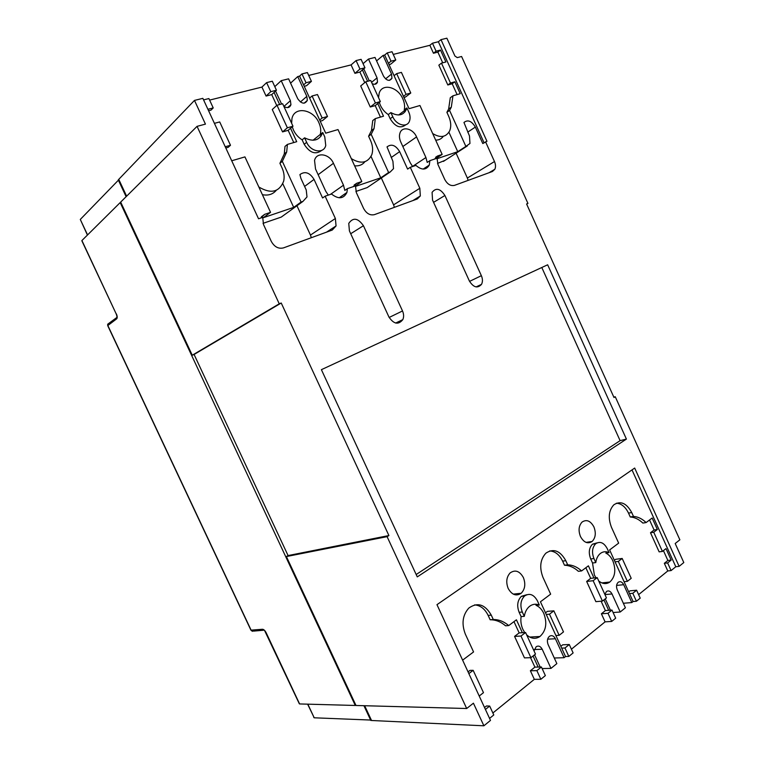 <?xml version="1.0" encoding="UTF-8"?>
<svg xmlns="http://www.w3.org/2000/svg" width="764" height="764" viewBox="0 0 764 764"><rect width="100%" height="100%" fill="white"/><g stroke="black" fill="none" stroke-linecap="round" stroke-linejoin="round"><path stroke-width="1.15" d="M597.018 542.879L592.501 544.178C588.977 547.845 588.375 552.783 590.696 558.961L592.53 563.001L594.354 574.939L595.93 577.756M598.709 580.946C602.567 584.04 606.272 584.403 609.825 582.044C615.182 576.944 616.185 569.877 612.843 560.843C611.095 557.109 608.746 554.511 605.795 553.05L609.051 552.611L607.227 548.6C603.942 542.641 600.103 541.007 595.729 543.701C592.205 547.387 591.613 552.324 593.934 558.532L595.786 562.591L592.53 563.001M580.468 536.519C583.839 542.555 587.726 544.207 592.129 541.466C595.605 537.818 596.197 532.947 593.895 526.874C590.467 520.742 586.523 519.148 582.063 522.07C578.73 525.737 578.205 530.56 580.468 536.519M508.184 588.461C511.87 594.889 516.206 596.493 521.191 593.275C525.078 589.187 525.804 583.944 523.378 577.546C519.606 570.975 515.184 569.438 510.113 572.943C506.446 577.049 505.806 582.225 508.184 588.461M526.768 594.717L521.382 596.331C517.429 600.447 516.684 605.766 519.128 612.298L521.105 616.586C520.465 621.017 521.067 625.286 522.891 629.393L524.715 632.563M526.625 634.817C531.076 638.799 535.507 639.363 539.947 636.498C546.079 630.797 547.368 623.118 543.806 613.454C541.934 609.491 539.374 606.778 536.108 605.327L535.602 604.229M321.023 136.193L320.278 134.435C321.195 130.759 320.737 126.862 318.903 122.737C313.259 109.051 294.245 105.976 291.934 118.726L291.638 123.29M320.259 134.521L322.752 132.525C319.6 140.414 313.546 142.19 304.597 137.835L306.651 142.305C310.728 152.026 323.879 154.08 325.75 145.456L324.776 136.937L322.752 132.525M292.268 126.814L293.433 129.985C295.439 134.197 298.342 137.482 302.143 139.841L304.597 137.835M379.297 102.405L380.357 105.241C382.22 109.195 384.855 112.308 388.284 114.562L390.882 112.594C398.292 116.596 403.507 115.431 406.524 109.109L406.878 107.915L404.252 109.873C405.016 106.435 404.538 102.758 402.809 98.843C397.796 86.724 382.01 82.865 379.145 93.342L378.543 97.63M547.626 639.153L555.409 638.761C553.795 635.829 551.828 634.989 549.507 636.24C547.291 638.265 546.833 641.034 548.103 644.549L556.851 663.61L550.987 668.385L542.125 668.548M602.433 601.087L593.15 580.726L597.2 577.622L606.444 597.916L602.433 601.087L595.872 601.66L586.647 581.433L590.687 578.348L593.934 577.985L588.395 565.828L581.595 570.928L578.367 571.319C574.06 567.413 569.438 565.389 564.491 565.226L567.69 564.816L565.818 560.7C560.146 550.624 553.508 548.113 545.907 553.155C540.205 559.41 539.231 567.48 542.984 577.383L550.653 594.134L540.444 601.793L565.532 656.534L564.09 657.709L554.272 658.005M611.697 621.428L607.991 613.301L611.983 610.073L615.679 618.181L611.697 621.428L605.078 621.858L571.415 649.199M561.674 648.13L564.968 647.996L569.275 644.52L573.124 652.924L568.827 656.438L565.532 656.534M616.586 585.425L623.691 584.699C622.183 581.91 620.387 581.07 618.315 582.187C616.395 583.992 616.032 586.532 617.226 589.818L625.401 607.781L620.225 612.002L613.1 612.527M442.719 62.81L437.877 52.124L433.455 53.251L429.865 45.305L432.462 43.214L438.374 41.743L441.009 39.642L446.873 38.2L454.933 56.03L457.273 57.625L461.59 56.488L527.943 203.415L526.587 203.969L613.998 397.5L615.249 396.736L679.864 539.823L675.195 543.51L683.799 562.552L679.129 566.363L675.796 566.745L671.088 570.574L667.784 570.947L664.327 563.316L667.87 560.47L671.174 560.069L665.998 548.609L662.426 551.427L659.141 551.856L650.489 532.747L654.089 529.996L657.346 529.5L652.16 518.021L646.115 522.557L642.868 523.073C638.914 519.31 634.712 517.276 630.262 516.98L633.49 516.435L631.732 512.548C626.537 503.104 620.578 500.515 613.855 504.794C608.707 510.39 607.915 517.906 611.486 527.341L618.659 543.137L609.624 549.918L633.089 601.526L631.809 602.567L623.348 603.264M667.784 570.947L638.618 594.631M629.479 593.599L632.802 593.294L636.613 590.219L640.213 598.145L636.412 601.249L633.089 601.526M363.072 63.67L368.487 59.057L375.009 57.434L383.538 76.171C386.756 80.86 389.564 81.567 391.961 78.272L391.54 74.06L383.079 55.438L384.674 55.046L387.233 52.897L392.018 51.723L395.781 59.984L391.006 61.196L387.233 52.897M290.578 83.142L297.75 76.572L299.564 76.123L301.971 73.917L307.395 72.58L311.425 81.366L306.02 82.741L301.971 73.917M364.734 82.636L359.911 72.055L354.926 73.334L351.087 64.902L308.713 75.435M351.087 64.902L356.081 60.576L361.095 59.344L364.953 67.805L359.949 69.066L356.081 60.576M274.801 86.638L281.2 80.669L288.601 78.835L297.75 98.766C301.56 103.952 304.76 104.496 307.348 100.39L306.822 96.379L297.75 76.572M376.585 60.891L383.079 55.438M429.865 45.305L393.24 54.416M436.96 158.74L457.751 151.683L465.878 146.421L449.566 110.427L451.304 107.18L452.957 95.806L460.224 93.676L454.857 81.796L450.483 83.028L441.477 63.135L445.889 61.97L440.503 50.061L436.072 51.188L432.462 43.214M465.878 146.421L469.956 143.47L469.507 136.04L463.958 122.469C467.835 119.423 471.627 120.96 475.342 127.082L482.781 143.546L486.964 141.302L441.009 39.642M484.051 142.734L438.374 41.743M405.101 111.745L404.567 110.57M388.284 114.562L390.184 118.745C395.274 126.891 400.498 128.887 405.856 124.742M372.183 83.668C374.78 84.842 376.547 84.307 377.492 82.063L377.053 77.88L368.487 59.057M363.759 68.808L369.308 80.86M367.608 81.309L362.422 69.935L364.953 67.805M355.375 186.445L380.778 177.821L388.609 172.502L371.17 134.302L374.054 128.591L375.315 118.611L383.509 116.204L377.769 103.598L380.348 101.583L375.411 102.978L365.755 81.796L370.731 80.478L380.348 101.583M388.609 172.502L390.251 171.948L393.508 168.653L392.925 161.319L387.014 146.908C391.435 143.594 395.647 145.16 399.658 151.635L407.604 169.092L410.287 167.306L415.902 165.396C421.709 170.334 426.159 170.238 429.263 165.091L429.903 160.65L437.046 158.234L437.934 164.47L444.705 179.368C447.341 184.22 450.598 186.215 454.484 185.375L492.417 171.499L494.843 169.255C495.846 167.039 495.731 164.461 494.48 161.548L485.551 141.779M429.903 160.65L427.2 162.426L425.93 157.527L416.552 136.918C413.037 128.467 402.227 125.831 399.983 133.003C399.075 135.706 399.333 138.685 400.747 141.942L410.249 162.789L412.617 166.514M434.601 159.055L437.61 155.961L442.155 154.423L419.942 105.508L409.065 108.698L403.449 96.34L406.066 94.335L396.659 73.63L401.406 72.379L410.774 93.007L406.066 94.335M384.674 55.046L403.449 96.34M302.143 139.841L304.187 144.291C309.783 152.981 315.637 155.006 321.759 150.355M290.396 100.695L283.912 106.473C287.426 108.412 289.766 107.8 290.941 104.658L290.396 100.695L281.2 80.669M275.556 91.059L281.582 104.028M279.643 104.534L274.085 92.425L276.453 90.238L270.771 91.68L266.607 82.627L272.309 81.223L276.453 90.238M231.712 160.774L244.938 156.897L270.551 212.344L263.36 217.683L293.701 207.388L301.073 202.049L282.336 161.347L286.681 151.988L287.407 144.425L296.718 141.693L290.559 128.276L292.984 126.213L287.369 127.798L276.998 105.231L282.651 103.742L292.984 126.213M301.073 202.049L302.936 201.419L307.004 196.921L306.221 189.94L300.949 178.489L299.908 174.584C304.979 170.935 309.697 172.54 314.052 179.406L322.589 197.981L325.13 196.186L331.509 194.027C338.462 199.452 343.599 198.936 346.932 192.461L347.391 188.641L355.48 185.891L356.33 192.566L363.588 208.41C366.433 213.548 370.053 215.629 374.436 214.636L417.297 198.965L420.324 195.956L419.837 188.269L410.287 167.306M347.391 188.641L344.812 190.427L343.494 185.203L333.448 163.286C329.494 153.745 316.468 151.664 314.539 160.44L315.522 168.978L325.712 191.172L328.291 195.116M353.216 186.664L356.664 183.284L361.811 181.545L338.013 129.565L325.703 133.175L319.686 120.034L322.16 117.99L312.075 95.968L317.461 94.545L327.498 116.481L322.16 117.99M299.564 76.123L319.686 120.034M632.802 593.294L636.412 601.249M618.315 561.435L622.192 558.465L631.207 578.319L627.378 581.356L618.315 561.435L615.049 561.846M549.478 614.189L553.852 610.837L563.498 631.904L559.162 635.333L549.478 614.189L546.241 614.447M564.968 647.996L568.827 656.438M535.478 654.079L530.923 657.68L520.981 636.04L525.575 632.516L535.478 654.079M545.362 675.596L540.855 679.282L536.882 670.639L541.409 666.991L545.362 675.596M679.129 566.363L634.683 468.055L436.97 604.668L490.488 720.404L483.889 725.8L371.552 720.5L364.648 705.716M325.13 196.186L335.377 218.504L336.064 225.924L332.254 230.059L283.444 247.899C278.459 249.074 274.419 246.915 271.315 241.434L263.504 224.53L262.711 217.358L258.538 218.771L202.852 98.346L194.476 100.409L205.449 124.131L197.055 126.347L120.674 202.088L192.261 355.222L279.252 303.814L197.055 126.347M387.09 536.653L286.385 556.555L356.005 705.487L466.68 708.514L387.09 536.653L388.905 535.545L281.228 303.012L279.252 303.814M466.68 708.514L473.422 703.186L483.889 725.8M321.396 369.671L417.268 576.887L626.413 439.09L547.645 264.793L321.396 369.671M363.435 225.714C357.963 217.96 353.073 217.186 348.756 223.394L349.415 230.909L388.943 317.022C393.804 324.184 398.426 325.053 402.809 319.638C403.965 316.974 403.86 314.08 402.513 310.958L363.435 225.714L350.705 233.727M444.915 195.498C440.303 188.507 436.024 187.457 432.08 192.347L432.548 200.082L469.402 281.037C473.537 287.512 477.576 288.62 481.511 284.361C482.791 281.83 482.743 278.936 481.368 275.68L444.915 195.498L433.58 202.345M87.421 235.073L80.296 219.44L118.907 179.674M371.352 720.08L314.214 717.797L307.615 704.16M299.125 703.348L299.593 703.94L355.289 705.468L120.187 202.584L81.92 240.526L82.044 241.204M120.187 202.584L120.817 202.393M126.117 196.692L118.258 179.865M370.817 720.471L363.922 705.697M355.823 705.076L355.289 705.468M286.385 556.555L288.076 555.571L194.085 354.467L192.261 355.222M126.623 196.195L118.754 179.349L194.476 100.409M513.227 594.106L521.191 593.275M527.943 203.415L526.654 204.112M613.845 397.146L615.249 396.736M203.558 99.893L208.906 98.566L213.223 107.925L207.903 109.281M276.73 105.48L271.726 94.602L266.073 96.054L261.937 87.077L209.613 100.094M261.937 87.077L266.607 82.627M540.855 679.282L534.322 679.33L492.875 712.984M484.529 707.521L486.467 705.974L489.667 706.051L493.783 714.961L489.562 718.399M194.085 354.467L281.228 303.012M288.076 555.571L388.905 535.545M266.073 96.054L270.771 91.68M208.582 110.751L211.007 110.131L213.223 107.925M214.407 123.348L219.707 121.934L230.489 145.265L228.207 147.328L225.81 148.006M258.843 186.999C270.933 194.171 279.204 192.222 283.673 181.154C284.628 176.876 284.074 172.425 282.002 167.803L279.92 163.295L284.265 153.965L285.001 146.421L287.407 144.425M293.768 142.553L288.143 130.319L282.556 131.905L272.261 109.51L276.998 105.231M271.726 94.602L274.085 92.425M282.556 131.905L287.369 127.798M288.143 130.319L290.559 128.276M279.92 163.295L282.336 161.347M293.701 207.388L282.804 183.742M230.489 145.265L225.227 146.755M416.179 574.518L620.101 440.656L541.8 267.505M620.101 440.656L626.413 439.09M354.926 73.334L359.949 69.066M304.225 86.294L306.565 85.692L311.425 81.366M327.498 116.481L322.542 120.55L320.221 121.209M351.306 158.606C360.923 164.384 367.751 163.066 371.82 154.653C373.204 150.279 372.775 145.552 370.53 140.452L368.601 136.221L371.476 130.52L372.746 120.569L375.315 118.611M380.443 117.102L375.2 105.604L370.282 106.998L360.694 85.969L365.755 81.796M359.911 72.055L362.422 69.935M370.282 106.998L375.411 102.978M375.2 105.604L377.769 103.598M368.601 136.221L371.17 134.302M380.778 177.821L371.037 156.477M355.47 185.929L361.811 181.545M309.63 98.098L312.075 95.968M303.594 84.919L306.02 82.741M433.455 53.251L436.072 51.188M389.029 64.615L390.643 64.195L395.781 59.984M410.774 93.007L405.55 96.99L403.946 97.448M432.663 133.538C440.436 138.208 446.119 137.291 449.69 130.797C451.352 126.518 451.027 121.696 448.697 116.3L446.892 112.308L448.63 109.071L450.292 97.735L452.957 95.806M457.101 94.593L452.192 83.754L447.828 84.985L438.851 65.16L441.477 63.135M437.877 52.124L440.503 50.061M447.828 84.985L450.483 83.028M452.192 83.754L454.857 81.796M446.892 112.308L449.566 110.427M457.751 151.683L448.936 132.248M435.633 158.711L442.155 154.423M394.071 75.703L396.659 73.63M388.437 63.316L391.006 61.196M671.088 570.574L667.631 562.925L671.174 560.069M664.327 563.316L667.631 562.925M628.705 591.89L629.994 590.849L636.613 590.219M667.87 560.47L663.429 550.643M654.089 529.996L649.553 519.969M630.262 516.98L628.514 513.112C625.468 506.876 621.428 503.571 616.414 503.209M614.351 560.308L615.66 559.305L622.192 558.465M646.115 522.557C642.152 518.775 637.95 516.731 633.49 516.435M650.489 532.747L653.745 532.25L657.346 529.5M662.426 551.427L653.745 532.25M624.073 581.7L627.378 581.356M605.078 621.858L601.402 613.788L607.991 613.301M560.843 646.315L562.715 644.806L569.275 644.52M601.402 613.788L605.384 610.589L601.115 601.211M590.687 578.348L585.854 567.738M564.491 565.226L562.619 561.129C559.468 554.712 555.18 551.312 549.746 550.92M545.496 612.814L547.396 611.362L553.852 610.837M581.595 570.928C577.269 567.012 572.637 564.968 567.69 564.816M586.647 581.433L593.15 580.726M593.934 577.985L597.2 577.622M605.384 610.589L608.679 610.331L603.923 599.912M608.679 610.331L611.983 610.073M555.896 635.505L559.162 635.333M534.322 679.33L530.378 670.754L536.882 670.639M530.378 670.754L534.895 667.125L530.55 657.689M530.923 657.68L524.457 657.88L514.573 636.393L519.157 632.898L513.981 621.629M519.157 632.898L522.356 632.707L516.426 619.805L508.709 625.582L505.548 625.802C500.812 621.753 495.683 619.738 490.154 619.766L488.148 615.412C484.93 608.889 480.413 605.374 474.616 604.878M468.046 671.871L470.013 670.381L473.155 670.324L483.478 692.661L479.219 696.023M490.154 619.766L493.296 619.518L491.281 615.154C485.006 604.314 477.529 601.946 468.848 608.048C462.564 615.077 461.389 623.768 465.333 634.11L473.565 651.94L462.621 660.144M508.709 625.582C503.963 621.514 498.825 619.499 493.296 619.518M514.573 636.393L520.981 636.04M522.356 632.707L525.575 632.516M534.895 667.125L538.142 667.058L533.052 655.989M538.142 667.058L541.409 666.991M485.426 709.46L489.667 706.051M468.848 673.609L473.155 670.324M260.686 218.046L264.678 214.331L270.551 212.344M263.026 223.346L281.257 217.091L284.122 215.018M296.957 205.745L310.471 235.073L335.377 218.504M311.32 237.709L310.471 235.073M355.881 191.458L367.226 187.572L369.423 186.072M381.322 178.002L393.584 204.857L419.837 188.269M394.396 207.34L393.584 204.857M437.514 163.429L445.135 160.287M456.098 153.201L467.367 178.05L494.48 161.548M468.141 180.38L467.367 178.05M390.882 112.594L392.791 116.787C396.411 125.401 407.346 128.027 409.533 120.932C410.44 118.258 410.182 115.307 408.769 112.06L406.878 107.915M675.796 566.745L632.009 469.908M534.294 649.543L542.192 649.228C540.559 646.268 538.563 645.427 536.185 646.707L534.026 650.918M534.571 654.796L540.177 667.02M542.192 649.228L550.987 668.385M555.409 638.761L564.09 657.709M605.26 598.852L610.426 610.197M604.945 594.612L612.002 593.953C610.474 591.135 608.66 590.295 606.54 591.431L604.83 594.373M612.002 593.953L620.225 612.002M623.691 584.699L631.809 602.567M536.108 605.327L539.327 605.04L537.379 600.79C533.788 594.43 529.519 592.835 524.562 596.006C520.618 600.141 519.873 605.48 522.328 612.031L524.305 616.338L521.105 616.586M539.327 605.04C535.774 603.617 532.479 604.085 529.442 606.435C526.74 608.717 525.021 612.012 524.305 616.338M609.051 552.611C605.871 551.188 602.949 551.493 600.275 553.537C597.859 555.552 596.359 558.57 595.786 562.591M276.281 190.312C272.882 194.352 268.259 195.813 262.396 194.686M364.934 161.691C362.432 164.871 358.984 166.237 354.601 165.807M443.321 136.298C441.487 138.838 438.937 140.127 435.671 140.146M313.727 717.186L313.956 717.673M265.891 632.611L266.159 632.754C265.003 630.548 263.781 629.383 262.51 629.269L250.917 630.147M266.159 632.754L299.593 703.94M81.92 240.526L116.309 314.157M263.484 630.233L253.562 631.112L251.165 630.281L107.848 325.531L116.672 318.836C117.475 317.919 117.389 316.286 116.405 313.937M80.296 219.44L87.564 234.93M307.816 704.16L314.214 717.797M628.514 513.112L631.732 512.548M562.619 561.129L565.818 560.7M488.148 615.412L491.281 615.154M318.149 174.698L333.448 163.286M330.468 194.381L343.494 185.203M389.153 317.461L402.513 310.958M469.564 281.381L481.368 275.68M402.838 146.526L416.552 136.918M412.55 166.437L425.93 157.527M261.403 216.775L264.678 214.331M281.257 217.091L302.936 201.419M304.607 186.426L314.052 179.406M354.181 185.012L356.664 183.284M367.226 187.572L390.251 171.948M391.197 157.527L399.658 151.635M435.681 157.231L437.61 155.961M443.397 161.414L467.329 145.934M467.74 132.124L475.342 127.082M304.187 144.291L306.651 142.305M390.184 118.745L392.791 116.787M590.696 558.961L593.934 558.532M519.128 612.298L522.328 612.031M300.395 102.004L306.822 96.379M371.581 82.35L377.053 77.88M385.543 78.893L391.54 74.06M116.672 318.836L117.178 316.506M81.834 240.755L116.271 314.071C117.045 316.21 117.159 317.404 116.596 317.652L107.686 324.232L107.714 325.645L107.686 324.232L108.459 323.64M252.454 631.331L250.974 630.271L107.753 325.722M264.468 630.31L262.51 629.269M601.812 582.894L609.825 582.044M586.045 542.383L592.129 541.466M529.643 637.061L539.947 636.498M313.011 140.27L320.278 134.435M398.636 114.992L406.524 109.109M284.265 153.965L286.681 151.988M371.476 130.52L374.054 128.591M448.63 109.071L451.304 107.18M339.197 197.8L346.932 192.461M395.637 323.048L402.809 319.638M476.096 286.92L481.511 284.361M423.17 169.073L429.263 165.091M326.553 232.141L336.064 225.924M412.913 200.569L420.324 195.956M489.027 172.74L494.843 169.255M592.501 544.178L595.729 543.701M521.382 596.331L524.562 596.006M287.589 107.619L290.941 104.658M304.11 103.197L307.348 100.39M374.742 84.288L377.492 82.063M389.315 80.392L391.961 78.272M604.945 583.591L606.988 583.371M264.506 630.348L299.345 703.825"/></g></svg>
